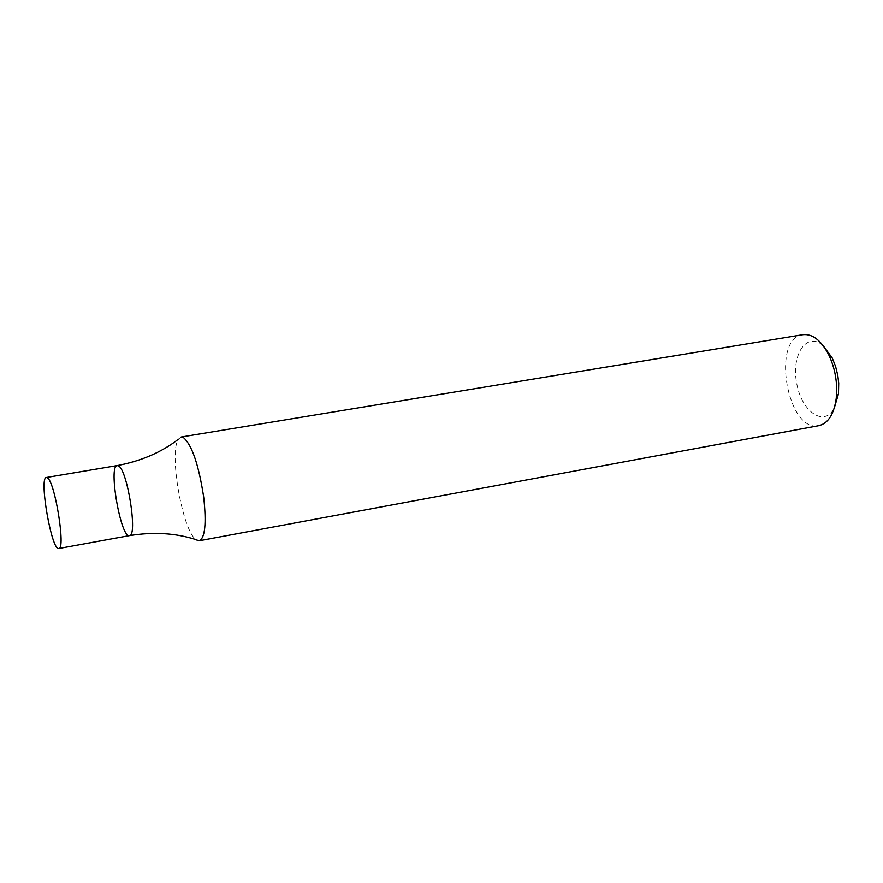 <?xml version="1.0" encoding="UTF-8"?>
<svg xmlns="http://www.w3.org/2000/svg" width="883" height="883" viewBox="0 0 883 883"><rect width="100%" height="100%" fill="white"/><g stroke="black" fill="none" stroke-linecap="round" stroke-linejoin="round"><path stroke-width="0.66" stroke-dasharray="4.42 3.31" d="M803.011 334.69C770.771 338.255 787.415 433.255 818.938 425.639M181.147 437.019L178.41 439.226C168.73 452.228 182.461 530.65 195.982 539.59L196.423 539.91M823.055 345.54C806.852 331.268 791.234 354.326 796.587 382.692C801.19 411.18 823.718 427.571 834.104 408.63M129.47 535.606C120.872 538.63 108.09 465.661 117.207 465.573"/><path stroke-width="1.32" d="M199.304 540.727L818.938 425.639C828.265 423.321 834.049 414.116 836.289 398.023L836.565 385.076C835.804 374.094 833.188 363.995 828.718 354.778C821.146 340.397 812.57 333.708 803.011 334.69L181.147 437.019L183.289 437.438C191.909 444.778 198.719 464.712 203.708 497.261C206.534 523.431 205.066 537.924 199.304 540.727L196.423 539.91M834.104 408.63L838.486 393.829L838.718 383.101L837.824 375.562L835.583 366.368L832.205 357.968L823.055 345.54M46.358 477.482L47.472 477.869C55.077 482.14 65.839 549.414 58.797 548.486C51.7 551.246 38.742 477.295 46.358 477.482L117.207 465.573L118.532 465.926C127.472 469.888 137.869 536.257 129.47 535.606C120.872 538.63 108.09 465.661 117.207 465.573L118.532 465.926C127.472 469.888 137.869 536.257 129.47 535.606C153.421 531.698 175.585 533.034 195.982 539.59M832.205 357.968L828.718 354.778M838.486 393.829L836.289 398.023M117.207 465.573C141.059 461.103 161.457 452.328 178.41 439.226M58.797 548.486L129.47 535.606"/></g></svg>

